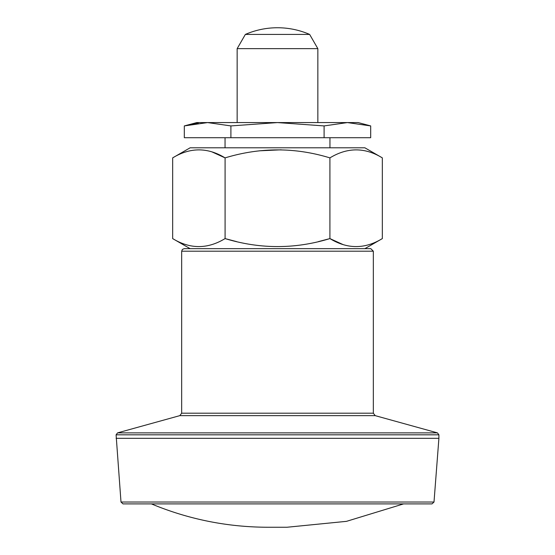 <?xml version="1.0" encoding="UTF-8"?>
<svg xmlns="http://www.w3.org/2000/svg" width="555" height="555" viewBox="0 0 555 555"><rect width="100%" height="100%" fill="white"/><g stroke="black" fill="none" stroke-linecap="round" stroke-linejoin="round"><path stroke-width="0.83" d="M212.093 151.952L225.08 157.884C260.128 147.235 295.073 147.235 329.92 157.884L329.92 238.588C347.347 249.237 364.822 249.237 382.339 238.588L364.864 248.675L321.178 248.675M373.335 251.2L370.816 248.675L184.184 248.675L182.387 249.424L181.665 251.2L373.335 251.2L373.335 413.204L181.665 413.204L181.665 251.2M438.908 438.325L434.003 502.032L431.991 503.898L123.009 503.898L120.997 502.032L116.092 434.815L117.57 432.872L437.43 432.872L438.908 434.815L438.908 438.325L116.092 438.325M198.288 123.154L184.315 125.923L207.612 122.579L230.908 125.923L230.908 137.709L370.685 137.709L370.685 125.923L347.388 122.579L358.204 122.579L370.685 125.923L347.388 122.579L277.5 122.579L324.092 125.923L347.388 122.579M230.908 137.709L184.315 137.709L184.315 125.923L196.796 122.579L277.5 122.579L230.908 125.923M309.641 34.424L245.359 34.424L237.151 48.653L317.849 48.653L309.641 34.424A80.704 80.704 0 0 0 245.359 34.424M329.92 157.884C347.437 147.228 364.906 147.228 382.339 157.884L364.864 147.796L190.136 147.796L172.66 157.884L172.66 238.588C190.094 249.237 207.563 249.237 225.08 238.588C260.128 249.237 295.073 249.237 329.92 238.588L342.907 244.519M259.31 150.821L281.198 149.815M236.645 241.633L225.08 238.588L225.08 157.884C207.653 147.228 190.178 147.228 172.66 157.884M382.339 157.884L382.339 238.588M318.355 241.633L329.92 238.588M373.335 413.204L375.187 415.639L437.43 432.872M286.997 527.25L346.5 521.346L403.596 503.898M329.954 147.796L329.954 137.709M324.092 125.923L324.092 137.709M434.003 502.032L120.997 502.032M375.187 415.639L179.813 415.639L117.57 432.872M116.092 434.815L438.908 434.815M317.849 122.579L317.849 48.653M237.151 122.579L237.151 48.653M190.136 248.675L172.66 238.588M151.404 503.898C188.707 519.383 227.564 527.167 267.975 527.25L287.025 527.25M181.665 413.204L179.813 415.639M225.046 147.796L225.046 137.709"/></g></svg>
